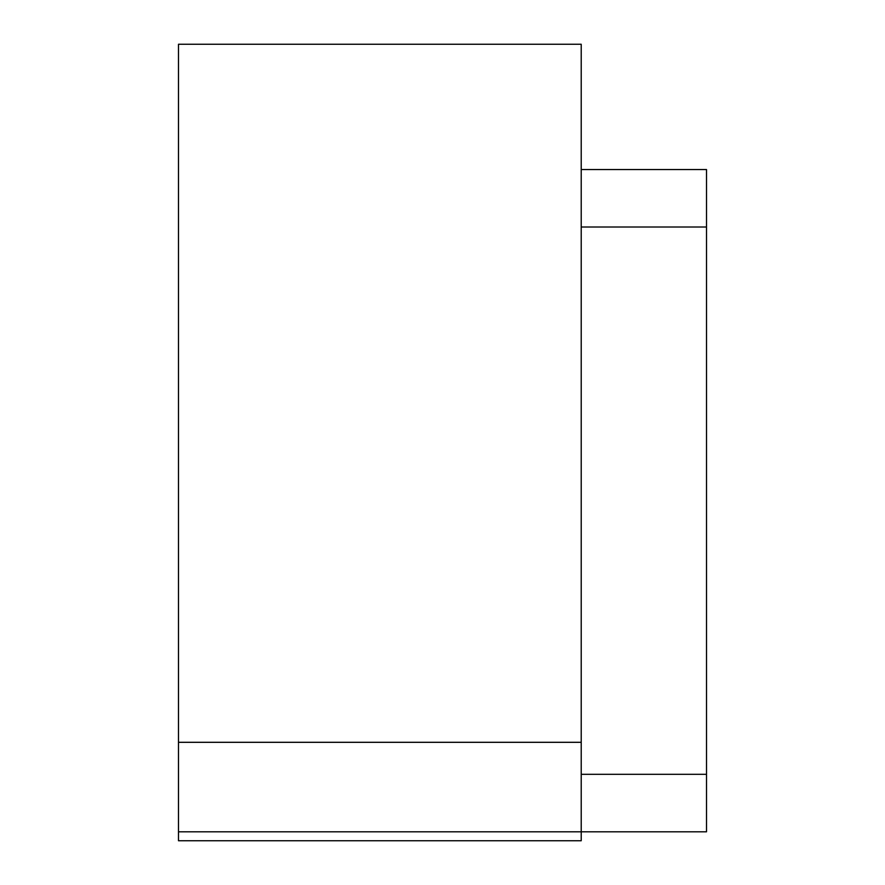 <?xml version="1.0" encoding="UTF-8"?>
<svg xmlns="http://www.w3.org/2000/svg" width="885" height="885" viewBox="0 0 885 885"><rect width="100%" height="100%" fill="white"/><g stroke="black" fill="none" stroke-linecap="round" stroke-linejoin="round"><path stroke-width="1.33" d="M581.213 840.75L178.493 840.75L581.213 840.75L581.213 831.8L178.493 831.8L178.493 840.75L178.493 831.8L581.213 831.8L581.213 742.305L178.493 742.305L178.493 831.8L178.493 742.305L581.213 742.305L581.213 44.25L178.493 44.25L178.493 742.305L178.493 44.25L581.213 44.25L581.213 840.75M706.507 831.8L581.213 831.8L706.507 831.8L706.507 774.32L581.213 774.32L706.507 774.32L706.507 227.014L581.213 227.014L706.507 227.014L706.507 169.544L581.213 169.544L706.507 169.544L706.507 831.8"/></g></svg>
